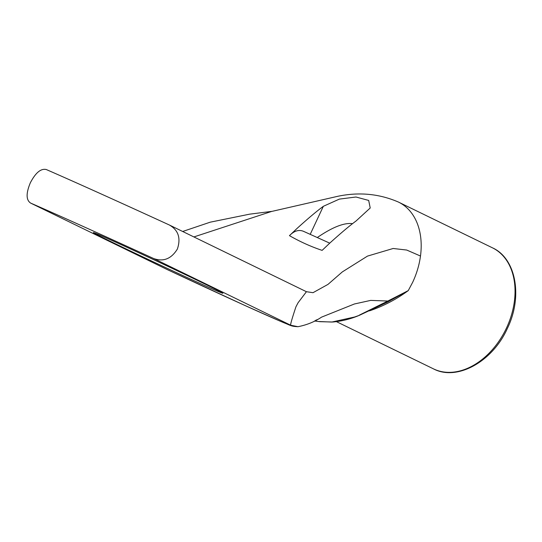 <?xml version="1.0" encoding="UTF-8"?>
<svg xmlns="http://www.w3.org/2000/svg" width="542" height="542" viewBox="0 0 542 542"><rect width="100%" height="100%" fill="white"/><g stroke="black" fill="none" stroke-linecap="round" stroke-linejoin="round"><path stroke-width="0.81" d="M359.4 315.308L387.537 302.077L408.255 290.614L387.828 301.04L370.681 300.397L354.414 303.981L321.528 317.151C314.678 321.779 306.84 324.956 297.998 326.697L290.729 325.241C290.166 325.105 291.908 318.947 295.952 306.765L298.073 302.754L306.433 291.711L169.409 225.025A336.623 4.966 -154.9 0 0 46.348 169.558C40.968 168.237 35.636 172.647 30.345 182.79C25.955 193.311 26.057 200.073 30.643 203.087L167.668 269.774L30.643 203.087A336.623 4.966 25.1 0 1 153.704 258.554L290.729 325.241A134.646 1.985 25.1 0 1 167.668 269.774L245.499 305.742L280.58 321.359C290.742 325.302 290.532 326.426 298.134 326.69M289.455 235.648C300.187 241.779 311.074 246.691 322.124 250.377L329.895 242.999C341.175 232.823 349.881 225.499 356.013 221.028L370.213 207.999L368.689 200.438L355.979 197.01L339.367 199.104L323.337 206.312C316.562 211.319 307.863 218.636 297.226 228.27L289.455 235.648C294.171 230.845 298.845 229.401 303.493 231.319L329.719 243.148M319.712 321.67L332.808 322.016C342.036 321.162 350.898 318.926 359.38 315.315L354.583 317.009L331.799 322.056L318.506 321.501M387.537 302.077A5.047 1.762 -115.3 0 0 387.828 301.04L359.231 315.18M369.468 310.857C383.316 306.183 396.243 299.435 408.255 290.614L412.665 282.301A67.323 47.771 116 0 0 420.484 256.034L406.717 250.045L393.16 248.487L367.49 256.102L342.307 271.921L327.985 284.394L313.005 292.694L306.44 291.704M336.447 321.65L433.485 368.872A67.323 47.771 116 0 0 506.506 327.971A67.323 47.771 116 0 0 492.407 247.802L398.566 202.132A67.323 47.771 116 0 1 421.161 247.829A67.323 47.771 116 0 1 420.484 256.034M352.442 223.643C344.089 222.572 332.368 227.213 317.28 237.545M204.422 283.784A71.53 1.057 25.1 0 1 222.911 293.263A71.53 1.057 25.1 0 1 157.688 263.879A71.53 1.057 25.1 0 1 93.36 232.579A71.53 1.057 25.1 0 1 133.867 250.479A71.53 1.057 25.1 0 1 204.422 283.784M169.409 225.025C178.372 230.16 181.021 238.168 177.363 249.049C171.34 258.832 163.454 262.003 153.704 258.554M323.337 206.312L310.2 234.354M168.061 269.957L167.193 269.55M182.681 231.475L210.249 222.173L249.672 214.158L271.847 211.366L193.9 236.935M492.407 247.802C515.943 258.249 523.05 296.467 507.38 328.418C492.488 361.846 456.852 381.344 433.485 368.872M319.746 321.663L314.441 320.986M317.47 319.509L315.458 320.437M398.573 202.125C379.38 193.772 359.102 191.827 337.741 196.306L272.226 211.319"/></g></svg>
